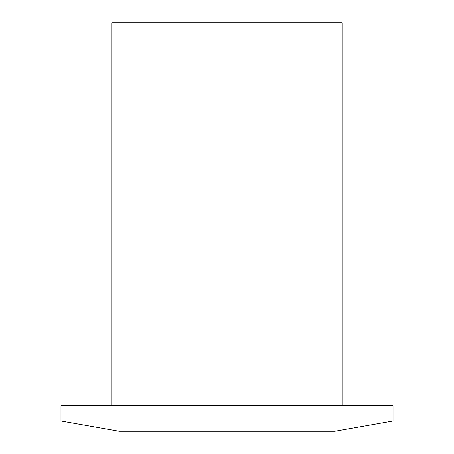 <?xml version="1.0" encoding="UTF-8"?>
<svg xmlns="http://www.w3.org/2000/svg" width="454" height="454" viewBox="0 0 454 454"><rect width="100%" height="100%" fill="white"/><g stroke="black" fill="none" stroke-linecap="round" stroke-linejoin="round"><path stroke-width="0.68" d="M342.237 405.518L342.237 22.7L111.763 22.7L111.763 405.518M60.984 421.04L393.016 421.04L393.016 405.518L60.984 405.518L60.984 421.04L119.186 431.3L334.814 431.3L393.016 421.04"/></g></svg>
